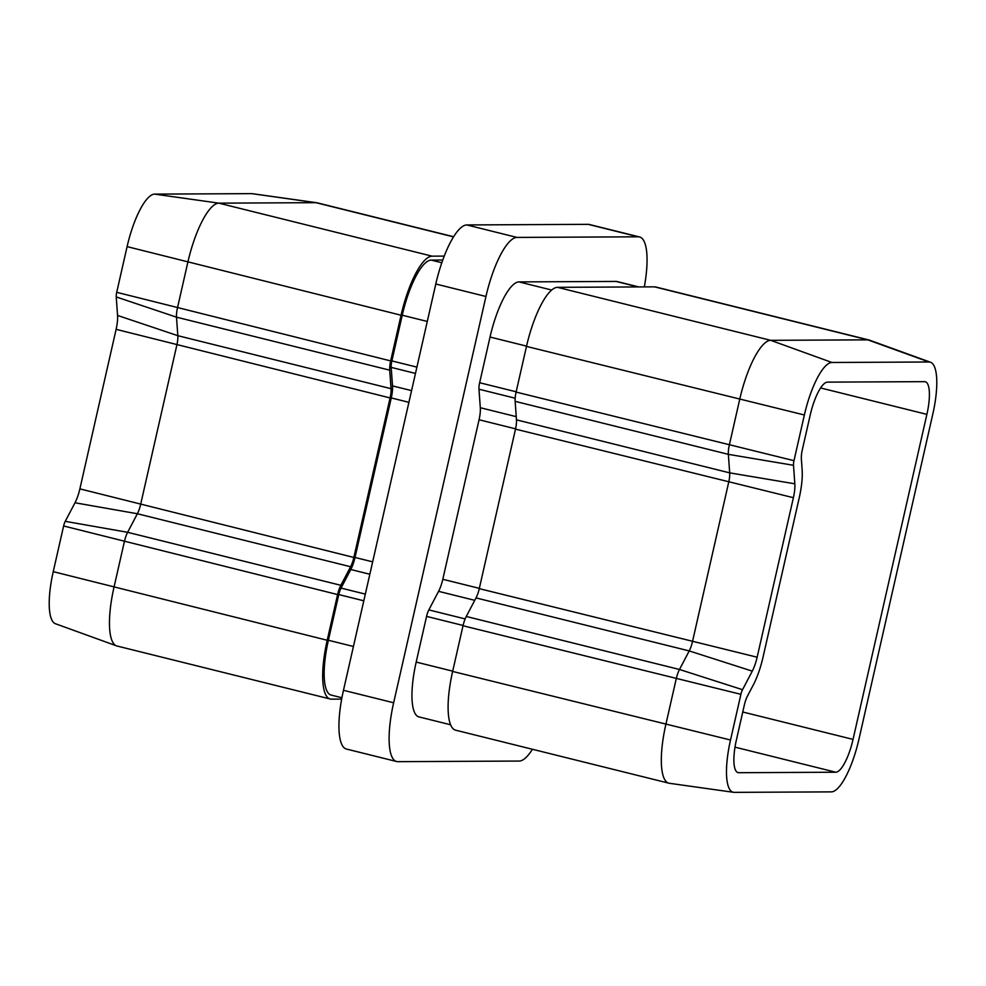 <?xml version="1.0" encoding="UTF-8"?>
<svg xmlns="http://www.w3.org/2000/svg" width="986" height="986" viewBox="0 0 986 986"><rect width="100%" height="100%" fill="white"/><g stroke="black" fill="none" stroke-linecap="round" stroke-linejoin="round"><path stroke-width="1.48" d="M930.525 362.256L869.492 340.145A60.627 17.119 104 0 0 869.011 339.997A60.627 17.119 104 0 0 867.791 339.85L770.707 340.33A60.627 17.119 104 0 0 739.697 399.404L729.32 445.093A13.471 3.808 104 0 0 728.358 454.349L729.689 472.861A13.471 3.808 -76 0 1 728.728 482.117L692.48 641.639A13.471 3.808 -76 0 1 689.226 650.92L679.49 669.482A13.471 3.808 104 0 0 676.236 678.75L665.858 724.439A60.627 17.119 104 0 0 668.841 783.18A60.627 17.119 104 0 0 669.334 783.278L733.621 792.313A53.885 15.209 104 0 0 734.262 792.362L831.346 791.881A53.885 15.209 104 0 0 858.905 739.377L932.756 414.342A53.885 15.209 104 0 0 930.525 362.256A53.885 15.209 104 0 0 929.009 361.998L831.938 362.478A53.885 15.209 104 0 0 804.366 414.983L793.989 460.672A6.742 1.898 104 0 0 793.508 465.293L794.827 483.806A20.213 5.706 -76 0 1 793.397 497.696L757.149 657.218A20.213 5.706 -76 0 1 752.269 671.133L742.532 689.695A6.742 1.898 104 0 0 740.905 694.329L730.515 740.018A53.885 15.209 104 0 0 733.621 792.313M869.011 339.997L655.801 287A60.627 17.119 104 0 0 654.568 286.852L557.497 287.333A60.627 17.119 104 0 0 526.487 346.406L516.097 392.083A13.471 3.808 104 0 0 515.148 401.351L516.467 419.851A13.471 3.808 -76 0 1 515.505 429.12L479.27 588.642A13.471 3.808 -76 0 1 476.016 597.91L466.267 616.472A13.471 3.808 104 0 0 463.013 625.753L452.636 671.441A60.627 17.119 104 0 0 455.631 730.182L668.841 783.18M799.264 497.671A40.414 11.413 104 0 0 802.148 469.878L801.371 459.045A13.471 3.808 -76 0 1 802.321 449.776L810.233 414.946A33.684 9.515 -76 0 1 827.464 382.137L924.548 381.656A33.684 9.515 -76 0 1 925.225 381.73A33.684 9.515 -76 0 1 926.889 414.366L853.038 739.401A33.684 9.515 -76 0 1 835.808 772.223L738.736 772.704A33.684 9.515 -76 0 1 738.058 772.617A33.684 9.515 -76 0 1 736.394 739.981L744.307 705.163A13.471 3.808 -76 0 1 747.561 695.882L753.267 685.011A40.414 11.413 104 0 0 763.028 657.194L799.264 497.671M343.473 690.299L393.648 702.772A60.627 17.119 104 0 0 396.631 761.512L346.468 749.052A60.627 17.119 -76 0 1 343.473 690.299L435.787 284.005A60.627 17.119 -76 0 1 466.797 224.944L516.972 237.416A60.627 17.119 104 0 0 485.95 296.478L435.787 284.005M644.326 286.901A60.627 17.119 104 0 0 639.532 236.948A60.627 17.119 104 0 0 638.312 236.813L588.137 224.34L466.797 224.944M588.137 224.34A60.627 17.119 -76 0 1 589.369 224.488L639.532 236.948M532.415 749.274A60.627 17.119 104 0 1 519.203 761.056L397.863 761.66A60.627 17.119 104 0 1 396.631 761.512M638.312 236.813L516.972 237.416M393.648 702.772L485.95 296.478M638.78 286.926L617.199 281.565A56.584 15.973 104 0 0 616.053 281.429L518.981 281.91A56.584 15.973 104 0 0 490.03 337.039L479.652 382.728A9.429 2.662 104 0 0 478.974 389.211L480.305 407.723A17.514 4.942 -76 0 1 479.06 419.765L442.813 579.287A17.514 4.942 -76 0 1 438.585 591.341L428.836 609.903A9.429 2.662 104 0 0 426.568 616.386L416.191 662.074A56.584 15.973 104 0 0 418.976 716.908L450.639 724.772M444.218 256.101L432.078 256.163A60.627 17.119 104 0 0 401.055 315.224L390.678 360.913A13.471 3.808 104 0 0 389.716 370.169L391.048 388.681A13.471 3.808 -76 0 1 390.086 397.937L353.851 557.46A13.471 3.808 -76 0 1 350.597 566.74L340.848 585.302A13.471 3.808 104 0 0 337.594 594.57L327.216 640.259A60.627 17.119 104 0 0 330.199 699A60.627 17.119 104 0 0 331.432 699.148L341.674 699.099M453.585 236.726L317.159 202.82A60.627 17.119 104 0 0 316.666 202.722A60.627 17.119 104 0 0 315.927 202.672L218.855 203.153A60.627 17.119 104 0 0 187.845 262.227L177.468 307.915A13.471 3.808 104 0 0 176.506 317.172L177.825 335.684A13.471 3.808 -76 0 1 176.876 344.94L140.628 504.462A13.471 3.808 -76 0 1 137.374 513.743L127.625 532.304A13.471 3.808 104 0 0 124.384 541.573L113.994 587.262A60.627 17.119 104 0 0 116.508 645.855A60.627 17.119 104 0 0 116.989 646.003L330.199 699M316.666 202.722L252.379 193.687A53.885 15.209 104 0 0 251.738 193.638L154.654 194.119A53.885 15.209 104 0 0 127.095 246.623L116.718 292.312A6.742 1.898 104 0 0 116.237 296.946L117.556 315.446A20.213 5.706 -76 0 1 116.114 329.336L79.878 488.871A20.213 5.706 -76 0 1 74.998 502.774L65.249 521.335A6.742 1.898 104 0 0 63.622 525.969L53.244 571.658A53.885 15.209 104 0 0 55.475 623.744L116.508 645.855M442.751 260.033L431.178 260.094A56.584 15.973 104 0 0 402.239 315.224L391.861 360.901A9.429 2.662 104 0 0 391.183 367.384L392.514 385.896A17.514 4.942 -76 0 1 391.257 397.937L355.022 557.46A17.514 4.942 -76 0 1 350.794 569.514L341.045 588.075A9.429 2.662 104 0 0 338.765 594.57L328.387 640.259A56.584 15.973 104 0 0 331.185 695.081L341.92 697.755M929.009 361.998L867.791 339.85L654.568 286.852M557.497 287.333L770.707 340.33L831.938 362.478M804.366 414.983L526.487 346.406M516.097 392.083L793.989 460.672M793.508 465.293L728.358 454.349L515.148 401.351M516.467 419.851L729.689 472.861L794.827 483.806M793.397 497.696L515.505 429.12M479.27 588.642L757.149 657.218M752.269 671.133L689.226 650.92L476.016 597.91M466.267 616.472L679.49 669.482L742.532 689.695M740.905 694.329L463.013 625.753M452.636 671.441L730.515 740.018M738.736 772.704L737.417 772.371M835.808 772.223L735.001 747.154M337.594 594.57L63.622 525.969M53.244 571.658L327.216 640.259M350.597 566.74L137.374 513.743L74.998 502.774M65.249 521.335L127.625 532.304L340.848 585.302M390.086 397.937L116.114 329.336M79.878 488.871L353.851 557.46M389.716 370.169L176.506 317.172L116.237 296.946M117.556 315.446L177.825 335.684L391.048 388.681M401.055 315.224L127.095 246.623M116.718 292.312L390.678 360.913M453.498 236.874L315.927 202.672L251.738 193.638M154.654 194.119L218.855 203.153L432.078 256.163M853.038 739.401L742.754 711.991M926.889 414.366L820.598 387.954M328.387 640.259L353.432 646.483M338.765 594.57L363.809 600.794M341.045 588.075L365.325 594.114M350.794 569.514L369.849 574.246M355.022 557.46L372.659 561.847M391.257 397.937L408.907 402.325M392.514 385.896L411.556 390.629M391.183 367.384L415.463 373.423M391.861 360.901L416.905 367.125M402.239 315.224L427.283 321.448M431.178 260.094L441.802 262.732M452.697 671.158L416.191 662.074M463.075 625.469L426.568 616.386M465.133 618.925L428.836 609.903M474.747 600.326L438.585 591.341M479.332 588.359L442.813 579.287M515.567 428.836L479.06 419.765M516.245 416.647L480.305 407.723M515.16 398.208L478.974 389.211M516.171 391.799L479.652 382.728M526.549 346.123L490.03 337.039M551.642 290.032L518.981 281.91M638.188 286.938L616.053 281.429"/></g></svg>
